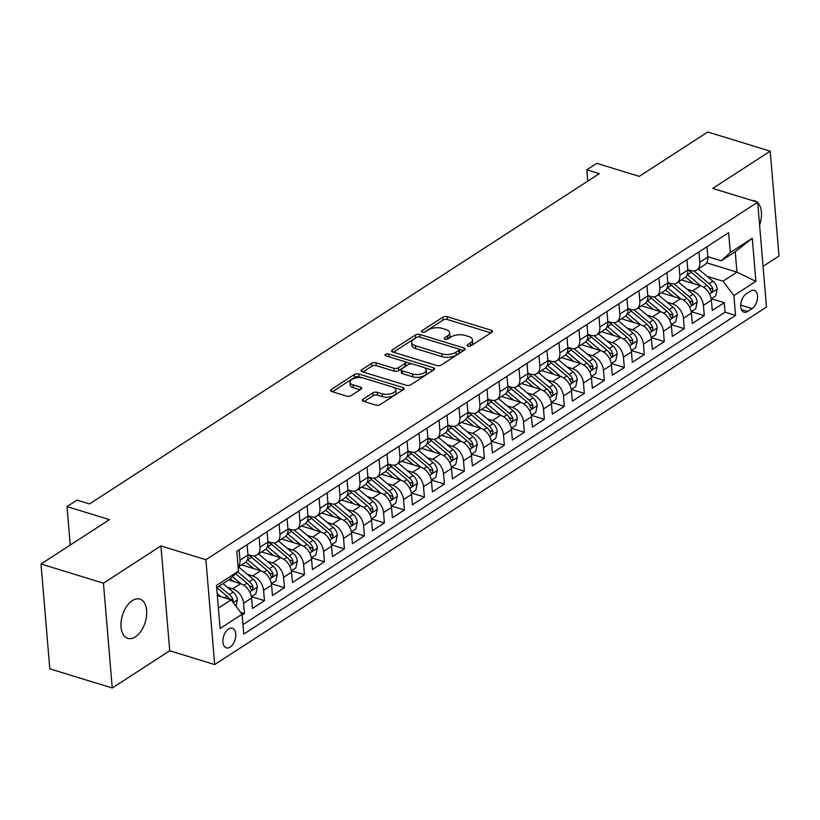 <?xml version="1.0" encoding="UTF-8"?>
<svg xmlns="http://www.w3.org/2000/svg" width="820" height="820" viewBox="0 0 820 820"><rect width="100%" height="100%" fill="white"/><g stroke="black" fill="none" stroke-linecap="round" stroke-linejoin="round"><path stroke-width="1.23" d="M467.882 346.163A2.204 1.025 -4.8 0 0 470.977 345.794L491.826 332.284A3.147 1.455 -4.8 0 0 492.512 331.27A3.147 1.455 -4.8 0 0 491.334 330.265L447.197 316.715A3.147 1.455 -4.8 0 0 442.779 317.237L421.931 330.747A2.204 1.025 -4.8 0 0 421.449 331.454A2.204 1.025 -4.8 0 0 422.279 332.161A2.204 1.025 -4.8 0 0 425.365 331.792L428.06 330.05A10.076 4.664 -4.8 0 1 442.195 328.389L445.865 329.517A10.076 4.664 -4.8 0 1 449.626 332.746A10.076 4.664 -4.8 0 1 447.433 335.995L444.737 337.748A2.204 1.025 -4.8 0 0 444.255 338.455A2.204 1.025 -4.8 0 0 445.075 339.162A2.204 1.025 -4.8 0 0 448.171 338.793L450.867 337.051A10.076 4.664 -4.8 0 1 464.991 335.39L468.671 336.518A10.076 4.664 -4.8 0 1 472.433 339.746A10.076 4.664 -4.8 0 1 470.239 342.996L467.543 344.748A2.204 1.025 -4.8 0 0 467.062 345.456A2.204 1.025 -4.8 0 0 467.882 346.163M135.361 636.873A20.531 11.91 107.1 0 0 146.503 616.23A20.531 11.91 107.1 0 0 139.871 599.112A20.531 11.91 107.1 0 0 132.317 600.609A20.531 11.91 107.1 0 0 121.175 621.252A20.531 11.91 107.1 0 0 127.817 638.37A20.531 11.91 107.1 0 0 135.361 636.873M759.607 225.121A20.531 11.91 107.1 0 0 757.721 202.704M756.901 201.976A20.531 11.91 107.1 0 0 754.636 200.797A20.531 11.91 107.1 0 0 752.094 200.5M230.092 647.113A10.27 5.955 107.1 0 0 235.668 636.791A10.27 5.955 107.1 0 0 232.347 628.233A10.27 5.955 107.1 0 0 228.575 628.981A10.27 5.955 107.1 0 0 222.999 639.303A10.27 5.955 107.1 0 0 226.32 647.861A10.27 5.955 107.1 0 0 230.092 647.113M362.973 399.268A3.147 1.455 -4.8 0 0 362.286 400.283A3.147 1.455 -4.8 0 0 363.465 401.287L375.847 405.09A3.147 1.455 -4.8 0 0 380.265 404.567L403.419 389.572A3.147 1.455 -4.8 0 0 404.106 388.547A3.147 1.455 -4.8 0 0 402.928 387.542L358.791 373.992A3.147 1.455 -4.8 0 0 354.383 374.514L331.218 389.52A3.147 1.455 -4.8 0 0 330.532 390.535A3.147 1.455 -4.8 0 0 331.71 391.54L346.665 396.132A3.147 1.455 -4.8 0 0 351.083 395.609L360.995 389.192A3.147 1.455 -4.8 0 0 361.681 388.178A3.147 1.455 -4.8 0 0 360.503 387.173L353.082 384.887A8.425 3.905 -4.8 0 1 349.945 382.192A8.425 3.905 -4.8 0 1 354.547 378.245A8.425 3.905 -4.8 0 1 363.588 378.092L392.636 387.009A8.425 3.905 -4.8 0 1 395.783 389.705A8.425 3.905 -4.8 0 1 391.171 393.651A8.425 3.905 -4.8 0 1 382.14 393.815L377.303 392.329A3.147 1.455 -4.8 0 0 372.885 392.841L362.973 399.268L363.137 401.164M763.061 266.326L779 256.004L770.195 151.177L707.752 131.999L639.272 176.361L596.806 163.334L586.812 169.801L599.307 173.645L89.493 503.952L77.008 500.118L67.004 506.596L70.243 545.054M103.453 583.174L112.248 688L169.73 650.762L160.925 545.925L103.453 583.174L41 563.996L109.47 519.634L67.004 506.596M160.925 545.925L205.892 559.732L757.68 202.222L766.485 307.049L214.696 664.559L205.892 559.732M770.195 151.177L712.723 188.415L757.68 202.222M436.875 365.546A3.147 1.455 -4.8 0 0 441.293 365.033L464.448 350.027A3.147 1.455 -4.8 0 0 465.135 349.012A3.147 1.455 -4.8 0 0 463.956 347.998L419.819 334.447A3.147 1.455 -4.8 0 0 415.412 334.97L392.257 349.976A3.147 1.455 -4.8 0 0 391.57 350.991A3.147 1.455 -4.8 0 0 392.739 351.995L436.875 365.546M433.934 369.799L410.779 384.795A3.147 1.455 -4.8 0 1 406.361 385.318L362.225 371.767A3.147 1.455 -4.8 0 1 361.056 370.763A3.147 1.455 -4.8 0 1 361.733 369.748L371.644 363.321A3.147 1.455 -4.8 0 1 376.062 362.809L393.959 368.303A3.147 1.455 -4.8 0 0 398.376 367.78L404.947 363.526A3.147 1.455 -4.8 0 0 405.633 362.502A3.147 1.455 -4.8 0 0 404.455 361.497L385.82 355.777A2.204 1.025 -4.8 0 1 385 355.07A2.204 1.025 -4.8 0 1 386.21 354.035A2.204 1.025 -4.8 0 1 388.577 353.994L433.442 367.77A3.147 1.455 -4.8 0 1 434.62 368.785A3.147 1.455 -4.8 0 1 433.934 369.799M112.248 688L49.805 668.823L41 563.996M242.156 615.092L244.462 613.596L240.721 612.448M227.314 587.212L232.644 588.852A12.833 8.6 57.1 0 1 243.591 603.253L251.586 598.077L252.457 608.419L264.45 600.64L251.484 596.663M247.302 574.266L252.642 575.906A12.833 8.6 57.1 0 1 263.589 590.308L271.584 585.121L272.455 595.463L284.448 587.694L271.471 583.707M267.299 561.31L272.63 562.951A12.833 8.6 57.1 0 1 283.577 577.352L291.571 572.165L292.443 582.507L304.435 574.738L291.469 570.751M287.287 548.354L292.627 549.995A12.833 8.6 57.1 0 1 303.574 564.396L311.569 559.22L312.44 569.551L324.433 561.782L311.457 557.805M307.285 535.399L312.615 537.038A12.833 8.6 57.1 0 1 323.562 551.44L331.557 546.264L332.428 556.606L344.42 548.826L331.454 544.849M327.272 522.453L332.612 524.093A12.833 8.6 57.1 0 1 343.559 538.494L351.554 533.307L352.415 543.65L364.418 535.88L351.442 531.893M347.27 509.497L352.6 511.137A12.833 8.6 57.1 0 1 363.547 525.538L371.542 520.351L372.413 530.694L384.406 522.924L371.439 518.937M367.257 496.541L372.598 498.181A12.833 8.6 57.1 0 1 383.545 512.582L391.54 507.406L392.401 517.738L404.404 509.968L391.427 505.991M387.255 483.585L392.585 485.225A12.833 8.6 57.1 0 1 403.532 499.626L411.527 494.45L412.398 504.792L424.391 497.012L411.425 493.035M407.243 470.639L412.583 472.279A12.833 8.6 57.1 0 1 423.52 486.68L431.525 481.494L432.386 491.836L444.389 484.066L431.412 480.079M427.23 457.683L432.57 459.323A12.833 8.6 57.1 0 1 443.517 473.724L451.512 468.538L452.384 478.88L464.376 471.11L451.4 467.123M447.228 444.727L452.568 446.367A12.833 8.6 57.1 0 1 463.505 460.768L471.51 455.592L472.371 465.924L484.374 458.154L471.397 454.178M467.215 431.771L472.556 433.411A12.833 8.6 57.1 0 1 483.503 447.812L491.498 442.636L492.369 452.978L504.361 445.198L491.385 441.221M487.213 418.825L492.553 420.465A12.833 8.6 57.1 0 1 503.49 434.866L511.495 429.68L512.356 440.022L524.359 432.253L511.383 428.265M507.201 405.869L512.541 407.509A12.833 8.6 57.1 0 1 523.488 421.91L531.483 416.724L532.354 427.066L544.347 419.297L531.37 415.309M527.198 392.913L532.539 394.553A12.833 8.6 57.1 0 1 543.476 408.954L551.481 403.778L552.342 414.12L564.345 406.341L551.368 402.364M547.186 379.967L552.526 381.597A12.833 8.6 57.1 0 1 563.473 395.998L571.468 390.822L572.339 401.164L584.332 393.395L571.355 389.408M567.184 367.011L572.524 368.651A12.833 8.6 57.1 0 1 583.461 383.053L591.466 377.866L592.327 388.208L604.33 380.439L591.353 376.452M587.171 354.055L592.511 355.695A12.833 8.6 57.1 0 1 603.458 370.097L611.453 364.91L612.325 375.252L624.317 367.483L611.341 363.496M607.169 341.099L612.509 342.739A12.833 8.6 57.1 0 1 623.446 357.141L631.451 351.964L632.312 362.307L644.315 354.527L631.338 350.55M627.156 328.154L632.497 329.784A12.833 8.6 57.1 0 1 643.444 344.185L651.439 339.008L652.31 349.351L664.303 341.581L651.326 337.594M647.154 315.198L652.495 316.838A12.833 8.6 57.1 0 1 663.431 331.239L671.426 326.053L672.297 336.395L684.29 328.625L671.324 324.638M667.142 302.242L672.482 303.882A12.833 8.6 57.1 0 1 683.429 318.283L691.424 313.096L692.295 323.439L704.288 315.669L703.416 305.327A12.833 8.6 -122.9 0 0 692.48 290.926L687.139 289.286M691.311 311.682L704.288 315.669M251.586 598.077A12.833 8.6 -122.9 0 0 240.649 583.676L228.616 579.976M271.584 585.121A12.833 8.6 -122.9 0 0 260.637 570.72L241.613 564.877M291.571 572.165A12.833 8.6 -122.9 0 0 280.635 557.764L261.611 551.932M311.569 559.22A12.833 8.6 -122.9 0 0 300.622 544.818L281.598 538.976M331.557 546.264A12.833 8.6 -122.9 0 0 320.62 531.862L301.596 526.02M351.554 533.307A12.833 8.6 -122.9 0 0 340.607 518.906L321.583 513.064M371.542 520.351A12.833 8.6 -122.9 0 0 360.605 505.95L341.571 500.118M391.54 507.406A12.833 8.6 -122.9 0 0 380.593 493.004L361.569 487.162M411.527 494.45A12.833 8.6 -122.9 0 0 400.59 480.048L381.556 474.206M431.525 481.494A12.833 8.6 -122.9 0 0 420.578 467.092L401.554 461.25M451.512 468.538A12.833 8.6 -122.9 0 0 440.576 454.136L421.541 448.304M471.51 455.592A12.833 8.6 -122.9 0 0 460.563 441.191L441.539 435.348M491.498 442.636A12.833 8.6 -122.9 0 0 480.551 428.235L461.527 422.392M511.495 429.68A12.833 8.6 -122.9 0 0 500.548 415.279L481.524 409.436M531.483 416.724A12.833 8.6 -122.9 0 0 520.536 402.323L501.512 396.49M551.481 403.778A12.833 8.6 -122.9 0 0 540.534 389.377L521.51 383.534M571.468 390.822A12.833 8.6 -122.9 0 0 560.521 376.421L541.497 370.578M591.466 377.866A12.833 8.6 -122.9 0 0 580.519 363.465L561.495 357.622M611.453 364.91A12.833 8.6 -122.9 0 0 600.506 350.509L581.482 344.677M631.451 351.964A12.833 8.6 -122.9 0 0 620.504 337.563L601.48 331.721M651.439 339.008A12.833 8.6 -122.9 0 0 640.492 324.607L621.468 318.765M671.426 326.053A12.833 8.6 -122.9 0 0 660.489 311.651L641.466 305.809M691.424 313.096A12.833 8.6 -122.9 0 0 680.477 298.695L661.453 292.863M750.597 291.049L746.2 293.898A9.942 5.771 107.1 0 0 740.798 303.902A9.942 5.771 107.1 0 0 744.017 312.194A9.942 5.771 107.1 0 0 747.676 311.467L752.073 308.617A9.942 5.771 107.1 0 0 757.475 298.623A9.942 5.771 107.1 0 0 754.256 290.331A9.942 5.771 107.1 0 0 750.597 291.049M218.386 608.112L231.148 599.851L242.084 614.252L243.755 634.085L735.571 315.433L733.9 295.6L722.963 281.198L707.127 276.34M242.084 614.252L220.098 628.499L216.48 585.429L238.476 571.181L236.806 551.347L728.621 232.695L730.282 252.529L752.278 238.282L755.896 281.342L733.9 295.6M247.937 554.586L250.93 555.499A12.833 8.6 57.1 0 0 256.957 554.945L264.952 549.759A12.833 8.6 -122.9 0 0 267.966 542.061L267.094 531.729M267.935 541.63L270.918 542.553A12.833 8.6 57.1 0 0 276.945 541.989L284.94 536.803A12.833 8.6 -122.9 0 0 287.963 529.105L287.092 518.773M287.922 528.674L290.915 529.597A12.833 8.6 57.1 0 0 296.942 529.033L304.938 523.857A12.833 8.6 -122.9 0 0 307.951 516.149L307.08 505.817M307.92 515.729L310.903 516.641A12.833 8.6 57.1 0 0 316.93 516.077L324.925 510.901A12.833 8.6 -122.9 0 0 327.938 503.193L327.077 492.861M327.908 502.773L330.901 503.685A12.833 8.6 57.1 0 0 336.928 503.131L344.923 497.945A12.833 8.6 -122.9 0 0 347.936 490.247L347.065 479.915M347.895 489.817L350.888 490.739A12.833 8.6 57.1 0 0 356.915 490.175L364.91 484.989A12.833 8.6 -122.9 0 0 367.924 477.291L367.063 466.959M367.893 476.861L370.886 477.783A12.833 8.6 57.1 0 0 376.913 477.219L384.908 472.043A12.833 8.6 -122.9 0 0 387.921 464.335L387.05 454.003M387.88 463.915L390.873 464.827A12.833 8.6 57.1 0 0 396.9 464.263L404.895 459.087A12.833 8.6 -122.9 0 0 407.909 451.379L407.048 441.047M407.878 450.959L410.871 451.871A12.833 8.6 57.1 0 0 416.898 451.318L424.893 446.131A12.833 8.6 -122.9 0 0 427.907 438.433L427.035 428.101M427.866 438.003L430.859 438.925A12.833 8.6 57.1 0 0 436.886 438.362L444.881 433.175A12.833 8.6 -122.9 0 0 447.894 425.477L447.033 415.145M447.863 425.047L450.856 425.969A12.833 8.6 57.1 0 0 456.883 425.406L464.878 420.229A12.833 8.6 -122.9 0 0 467.892 412.521L467.021 402.189M467.851 412.101L470.844 413.013A12.833 8.6 57.1 0 0 476.871 412.45L484.866 407.273A12.833 8.6 -122.9 0 0 487.879 399.565L487.018 389.233M487.849 399.145L490.842 400.058A12.833 8.6 57.1 0 0 496.869 399.504L504.864 394.317A12.833 8.6 -122.9 0 0 507.877 386.62L507.006 376.288M507.836 386.189L510.829 387.112A12.833 8.6 57.1 0 0 516.856 386.548L524.851 381.361A12.833 8.6 -122.9 0 0 527.865 373.664L527.004 363.332M527.834 373.233L530.827 374.156A12.833 8.6 57.1 0 0 536.854 373.592L544.849 368.416A12.833 8.6 -122.9 0 0 547.862 360.708L546.991 350.376M547.822 360.287L550.814 361.2A12.833 8.6 57.1 0 0 556.841 360.636L564.836 355.46A12.833 8.6 -122.9 0 0 567.85 347.752L566.989 337.42M567.819 347.332L570.812 348.244A12.833 8.6 57.1 0 0 576.839 347.69L584.834 342.504A12.833 8.6 -122.9 0 0 587.848 334.806L586.976 324.474M587.807 334.375L590.8 335.298A12.833 8.6 57.1 0 0 596.827 334.734L604.822 329.548A12.833 8.6 -122.9 0 0 607.835 321.85L606.974 311.518M607.804 321.419L610.797 322.342A12.833 8.6 57.1 0 0 616.824 321.778L624.819 316.602A12.833 8.6 -122.9 0 0 627.833 308.894L626.962 298.562M627.792 308.474L630.785 309.386A12.833 8.6 57.1 0 0 636.812 308.822L644.807 303.646A12.833 8.6 -122.9 0 0 647.82 295.938L646.959 285.606M647.79 295.518L650.783 296.43A12.833 8.6 57.1 0 0 656.799 295.877L664.805 290.69A12.833 8.6 -122.9 0 0 667.818 282.992L666.947 272.66M667.777 282.562L670.77 283.484A12.833 8.6 57.1 0 0 676.797 282.92L684.792 277.734A12.833 8.6 -122.9 0 0 687.806 270.036L686.945 259.704M242.956 624.584L725.075 312.205L724.275 302.713L712.283 310.493L711.411 300.151A12.833 8.6 -122.9 0 0 700.475 285.749L681.451 279.907M687.775 269.606L690.758 270.528A12.833 8.6 -122.9 0 0 696.785 269.964A12.833 8.6 -122.9 0 0 699.798 262.267L698.937 251.935M696.785 269.964L704.79 264.788A12.833 8.6 -122.9 0 0 707.803 257.08L706.932 246.748M239.112 549.861L239.973 560.193A12.833 8.6 57.1 0 1 238.118 566.917M238.128 567.132L244.965 562.715A12.833 8.6 -122.9 0 0 247.978 555.007L247.107 544.675M259.099 536.905L259.971 547.237A12.833 8.6 57.1 0 1 256.957 554.945M279.097 523.949L279.958 534.281A12.833 8.6 57.1 0 1 276.945 541.989M299.085 511.003L299.956 521.335A12.833 8.6 57.1 0 1 296.942 529.033M319.082 498.047L319.943 508.379A12.833 8.6 57.1 0 1 316.93 516.077M339.07 485.091L339.941 495.423A12.833 8.6 57.1 0 1 336.928 503.131M359.068 472.135L359.929 482.467A12.833 8.6 57.1 0 1 356.915 490.175M379.055 459.19L379.926 469.522A12.833 8.6 57.1 0 1 376.913 477.219M399.053 446.234L399.914 456.566A12.833 8.6 57.1 0 1 396.9 464.263M419.04 433.278L419.912 443.61A12.833 8.6 57.1 0 1 416.898 451.318M439.038 420.322L439.899 430.654A12.833 8.6 57.1 0 1 436.886 438.362M459.026 407.376L459.897 417.708A12.833 8.6 57.1 0 1 456.883 425.406M479.013 394.42L479.884 404.752A12.833 8.6 57.1 0 1 476.871 412.45M499.011 381.464L499.882 391.796A12.833 8.6 57.1 0 1 496.869 399.504M518.998 368.508L519.87 378.84A12.833 8.6 57.1 0 1 516.856 386.548M538.996 355.562L539.867 365.894A12.833 8.6 57.1 0 1 536.854 373.592M558.984 342.606L559.855 352.938A12.833 8.6 57.1 0 1 556.841 360.636M578.981 329.65L579.853 339.982A12.833 8.6 57.1 0 1 576.839 347.69M598.969 316.694L599.84 327.026A12.833 8.6 57.1 0 1 596.827 334.734M618.967 303.748L619.838 314.08A12.833 8.6 57.1 0 1 616.824 321.778M638.954 290.792L639.825 301.124A12.833 8.6 57.1 0 1 636.812 308.822M658.952 277.837L659.813 288.168A12.833 8.6 57.1 0 1 656.799 295.877M678.939 264.88L679.811 275.212A12.833 8.6 57.1 0 1 676.797 282.92M683.429 318.283L684.29 328.625M663.431 331.239L664.303 341.581M643.444 344.185L644.315 354.527M623.446 357.141L624.317 367.483M603.458 370.097L604.33 380.439M583.461 383.053L584.332 393.395M563.473 395.998L564.345 406.341M543.476 408.954L544.347 419.297M523.488 421.91L524.359 432.253M503.49 434.866L504.361 445.198M483.503 447.812L484.374 458.154M463.505 460.768L464.376 471.11M443.517 473.724L444.389 484.066M423.52 486.68L424.391 497.012M403.532 499.626L404.404 509.968M383.545 512.582L384.406 522.924M363.547 525.538L364.418 535.88M343.559 538.494L344.42 548.826M323.562 551.44L324.433 561.782M303.574 564.396L304.435 574.738M283.577 577.352L284.448 587.694M263.589 590.308L264.45 600.64M243.591 603.253L244.462 613.596M231.148 599.851L217.331 595.607M722.963 281.198L736.954 272.127L735.243 251.73L721.251 260.791L730.282 252.529M706.666 262.83L736.954 272.127L755.896 281.342M707.762 256.66L721.251 260.791M169.73 650.762L214.696 664.559M586.812 169.801L587.766 181.117M238.476 571.181L229.436 579.453L216.675 587.714M711.309 298.736L724.275 302.713M725.075 312.205L735.571 315.433M735.243 251.73L752.278 238.282M469.891 346.214L470.475 345.825A10.076 4.664 -4.8 0 0 472.668 342.575L472.433 339.746M449.626 332.746L449.872 335.575A10.076 4.664 -4.8 0 1 447.669 338.824L447.084 339.213M490.893 332.889L447.433 319.544A3.147 1.455 -4.8 0 0 443.025 320.066L424.278 332.213M416.97 337.266A3.147 1.455 -4.8 0 0 415.648 337.799L393.415 352.21M463.515 350.622L459.128 349.279M458.851 350.365A2.204 1.025 -4.8 0 0 459.333 349.658A2.204 1.025 -4.8 0 0 458.513 348.951L419.768 337.061A2.204 1.025 -4.8 0 0 416.683 337.42L413.833 339.265A10.076 4.664 -4.8 0 0 411.64 342.514A10.076 4.664 -4.8 0 0 415.402 345.743L441.888 353.871A10.076 4.664 -4.8 0 0 456.012 352.21L458.851 350.365L459.097 353.205A2.204 1.025 -4.8 0 0 459.579 352.487L459.333 349.658M411.64 342.514L411.876 345.353A10.076 4.664 -4.8 0 0 415.637 348.582L415.402 345.743M459.097 353.205L456.248 355.05A10.076 4.664 -4.8 0 1 442.123 356.71L415.637 348.582M362.901 371.972L371.89 366.161L371.644 363.321M405.633 362.502L405.869 365.341A3.147 1.455 -4.8 0 1 405.183 366.356L398.612 370.619A3.147 1.455 -4.8 0 1 394.194 371.132L376.298 365.638A3.147 1.455 -4.8 0 0 371.89 366.161M405.234 361.876L411.732 363.865M424.411 367.76L433.001 370.394M412.532 374.002A8.425 3.905 -4.8 0 0 421.572 373.848A8.425 3.905 -4.8 0 0 426.174 369.892A8.425 3.905 -4.8 0 0 423.038 367.196L412.798 364.059A3.147 1.455 -4.8 0 0 408.38 364.572L401.81 368.836A3.147 1.455 -4.8 0 0 401.123 369.851A3.147 1.455 -4.8 0 0 402.302 370.855L412.532 374.002L412.767 376.831A8.425 3.905 -4.8 0 0 421.808 376.677A8.425 3.905 -4.8 0 0 426.42 372.731L426.174 369.892M401.123 369.851L401.359 372.69A3.147 1.455 -4.8 0 0 402.538 373.694L402.302 370.855M412.767 376.831L402.538 373.694M395.783 389.705L396.019 392.534A8.425 3.905 -4.8 0 1 391.417 396.49A8.425 3.905 -4.8 0 1 382.376 396.644L377.538 395.158A3.147 1.455 -4.8 0 0 373.12 395.681L364.141 401.492M349.945 382.192L350.181 385.031A8.425 3.905 -4.8 0 0 353.328 387.727L353.082 384.887M360.062 389.797L353.328 387.727M361.917 377.712L359.027 376.831A3.147 1.455 -4.8 0 0 354.619 377.343L332.387 391.745M402.487 390.166L394.02 387.573M711.237 298.777L715.675 295.897L717.203 288.937A8.497 5.699 -122.9 0 0 713 281.25L698.332 268.97M700.741 285.832L687.56 274.792A24.549 16.441 -122.9 0 0 687.262 274.556M693.505 283.607L686.371 277.642A20.377 13.643 -122.9 0 0 685.653 277.058M687.785 269.77A24.549 16.441 57.1 0 1 691.352 272.332L706.809 285.268A8.497 5.699 57.1 0 1 710.52 290.731L711.411 291.879L712.272 291.654L712.918 289.183A8.497 5.699 -122.9 0 0 709.208 283.71L693.915 270.918M708.429 286.928A4.336 2.901 57.1 0 1 709.32 288.076L712.918 289.183M691.239 311.733L695.688 308.853L697.205 301.893A8.497 5.699 -122.9 0 0 693.013 294.206L678.335 281.926M680.754 298.787L667.562 287.748A24.549 16.441 -122.9 0 0 667.275 287.512M673.507 296.563L666.383 290.587A20.377 13.643 -122.9 0 0 665.666 290.013M667.787 282.715A24.549 16.441 57.1 0 1 671.365 285.288L686.811 298.224A8.497 5.699 57.1 0 1 690.522 303.687L691.424 304.835L692.285 304.609L692.92 302.129A8.497 5.699 -122.9 0 0 689.21 296.666L673.917 283.863M688.431 299.884A4.336 2.901 57.1 0 1 689.333 301.032L692.92 302.129M671.252 324.689L675.69 321.809L677.217 314.849A8.497 5.699 -122.9 0 0 673.015 307.162L658.347 294.872M660.756 311.743L647.574 300.704A24.549 16.441 -122.9 0 0 647.277 300.458M653.519 309.509L646.385 303.543A20.377 13.643 -122.9 0 0 645.668 302.959M647.8 295.671A24.549 16.441 57.1 0 1 651.367 298.244L666.824 311.18A8.497 5.699 57.1 0 1 670.534 316.643L671.426 317.781L672.287 317.565L672.933 315.085A8.497 5.699 -122.9 0 0 669.222 309.622L653.929 296.819M668.443 312.83A4.336 2.901 57.1 0 1 669.335 313.988L672.933 315.085M651.254 337.645L655.703 334.765L657.22 327.795A8.497 5.699 -122.9 0 0 653.027 320.118L638.349 307.828M640.768 324.689L627.577 313.66A24.549 16.441 -122.9 0 0 627.29 313.414M633.532 322.465L626.398 316.499A20.377 13.643 -122.9 0 0 625.68 315.915M627.812 308.627A24.549 16.441 57.1 0 1 631.38 311.19L646.826 324.125A8.497 5.699 57.1 0 1 650.537 329.599L651.439 330.737L652.3 330.511L652.935 328.041A8.497 5.699 -122.9 0 0 649.225 322.578L633.932 309.776M648.446 325.786A4.336 2.901 57.1 0 1 649.348 326.934L652.935 328.041M631.267 350.591L635.705 347.711L637.232 340.751A8.497 5.699 -122.9 0 0 633.03 333.063L618.362 320.784M620.771 337.645L607.589 326.606A24.549 16.441 -122.9 0 0 607.292 326.37M613.534 335.421L606.4 329.455A20.377 13.643 -122.9 0 0 605.683 328.871M607.815 321.583A24.549 16.441 57.1 0 1 611.382 324.146L626.839 337.082A8.497 5.699 57.1 0 1 630.549 342.545L631.451 343.693L632.302 343.467L632.948 340.997A8.497 5.699 -122.9 0 0 629.237 335.523L613.944 322.731M628.458 338.742A4.336 2.901 57.1 0 1 629.35 339.89L632.948 340.997M611.269 363.547L615.717 360.667L617.234 353.707A8.497 5.699 -122.9 0 0 613.042 346.019L598.364 333.74M600.783 350.601L587.591 339.562A24.549 16.441 -122.9 0 0 587.304 339.326M593.547 348.377L586.413 342.401A20.377 13.643 -122.9 0 0 585.695 341.827M587.827 334.529A24.549 16.441 57.1 0 1 591.394 337.102L606.841 350.037A8.497 5.699 57.1 0 1 610.551 355.501L611.453 356.649L612.314 356.423L612.95 353.943A8.497 5.699 -122.9 0 0 609.239 348.479L593.947 335.677M608.46 351.698A4.336 2.901 57.1 0 1 609.362 352.846L612.95 353.943M591.281 376.503L595.72 373.623L597.247 366.663A8.497 5.699 -122.9 0 0 593.044 358.976L578.377 346.686M580.785 363.557L567.604 352.518A24.549 16.441 -122.9 0 0 567.307 352.272M573.549 361.323L566.415 355.357A20.377 13.643 -122.9 0 0 565.697 354.773M567.829 347.485A24.549 16.441 57.1 0 1 571.396 350.058L586.853 362.993A8.497 5.699 57.1 0 1 590.564 368.457L591.466 369.594L592.317 369.379L592.962 366.899A8.497 5.699 -122.9 0 0 589.252 361.435L573.959 348.633M588.473 364.644A4.336 2.901 57.1 0 1 589.365 365.802L592.962 366.899M571.284 389.459L575.732 386.579L577.249 379.609A8.497 5.699 -122.9 0 0 573.057 371.931L558.379 359.642M560.798 376.503L547.606 365.474A24.549 16.441 -122.9 0 0 547.319 365.228M553.561 374.279L546.428 368.313A20.377 13.643 -122.9 0 0 545.71 367.729M547.842 360.441A24.549 16.441 57.1 0 1 551.409 363.004L566.856 375.939A8.497 5.699 57.1 0 1 570.566 381.413L571.468 382.55L572.329 382.325L572.965 379.855A8.497 5.699 -122.9 0 0 569.254 374.391L553.971 361.589M568.475 377.6A4.336 2.901 57.1 0 1 569.377 378.748L572.965 379.855M551.296 402.405L555.734 399.524L557.262 392.565A8.497 5.699 -122.9 0 0 553.059 384.877L538.391 372.598M540.8 389.459L527.619 378.42A24.549 16.441 -122.9 0 0 527.332 378.184M533.564 387.235L526.43 381.269A20.377 13.643 -122.9 0 0 525.712 380.685M527.844 373.397A24.549 16.441 57.1 0 1 531.411 375.96L546.868 388.895A8.497 5.699 57.1 0 1 550.579 394.358L551.481 395.506L552.332 395.281L552.977 392.811A8.497 5.699 -122.9 0 0 549.267 387.337L533.974 374.545M548.488 390.556A4.336 2.901 57.1 0 1 549.38 391.704L552.977 392.811M531.298 415.361L535.747 412.481L537.264 405.521A8.497 5.699 -122.9 0 0 533.072 397.833L518.394 385.554M520.813 402.415L507.621 391.376A24.549 16.441 -122.9 0 0 507.334 391.14M513.576 400.191L506.442 394.215A20.377 13.643 -122.9 0 0 505.725 393.641M507.857 386.343A24.549 16.441 57.1 0 1 511.424 388.916L526.87 401.851A8.497 5.699 57.1 0 1 530.581 407.314L531.483 408.462L532.344 408.237L532.979 405.756A8.497 5.699 -122.9 0 0 529.269 400.293L513.986 387.491M528.49 403.512A4.336 2.901 57.1 0 1 529.392 404.66L532.979 405.756M511.311 428.317L515.749 425.436L517.276 418.477A8.497 5.699 -122.9 0 0 513.084 410.789L498.406 398.499M500.815 415.371L487.633 404.332A24.549 16.441 -122.9 0 0 487.346 404.086M493.578 413.136L486.444 407.171A20.377 13.643 -122.9 0 0 485.727 406.587M487.859 399.299A24.549 16.441 57.1 0 1 491.426 401.872L506.883 414.807A8.497 5.699 57.1 0 1 510.593 420.27L511.495 421.408L512.346 421.193L512.992 418.712A8.497 5.699 -122.9 0 0 509.281 413.249L493.988 400.447M508.502 416.457A4.336 2.901 57.1 0 1 509.394 417.616L512.992 418.712M491.313 441.273L495.762 438.392L497.279 431.422A8.497 5.699 -122.9 0 0 493.086 423.735L478.408 411.455M480.827 428.317L467.636 417.288A24.549 16.441 -122.9 0 0 467.349 417.042M473.591 426.092L466.457 420.127A20.377 13.643 -122.9 0 0 465.739 419.543M467.871 412.255A24.549 16.441 57.1 0 1 471.438 414.817L486.885 427.753A8.497 5.699 57.1 0 1 490.596 433.226L491.498 434.364L492.359 434.139L492.994 431.668A8.497 5.699 -122.9 0 0 489.284 426.205L474.001 413.403M488.505 429.413A4.336 2.901 57.1 0 1 489.407 430.561L492.994 431.668M471.326 454.218L475.774 451.338L477.291 444.378A8.497 5.699 -122.9 0 0 473.099 436.691L458.421 424.411M460.83 441.273L447.648 430.233A24.549 16.441 -122.9 0 0 447.361 429.998M453.593 439.048L446.469 433.083A20.377 13.643 -122.9 0 0 445.742 432.499M447.874 425.211A24.549 16.441 57.1 0 1 451.441 427.773L466.898 440.709A8.497 5.699 57.1 0 1 470.608 446.172L471.51 447.32L472.361 447.095L473.007 444.624A8.497 5.699 -122.9 0 0 469.296 439.151L454.003 426.359M468.517 442.369A4.336 2.901 57.1 0 1 469.409 443.517L473.007 444.624M451.328 467.174L455.776 464.294L457.304 457.334A8.497 5.699 -122.9 0 0 453.101 449.647L438.423 437.357M440.842 454.229L427.65 443.189A24.549 16.441 -122.9 0 0 427.363 442.954M433.606 452.005L426.472 446.029A20.377 13.643 -122.9 0 0 425.754 445.455M427.886 438.157A24.549 16.441 57.1 0 1 431.453 440.729L446.9 453.665A8.497 5.699 57.1 0 1 450.61 459.128L451.512 460.276L452.373 460.051L453.019 457.57A8.497 5.699 -122.9 0 0 449.298 452.107L434.016 439.305M448.519 455.325A4.336 2.901 57.1 0 1 449.421 456.473L453.019 457.57M431.34 480.13L435.789 477.25L437.306 470.29A8.497 5.699 -122.9 0 0 433.114 462.603L418.436 450.313M420.844 467.185L407.663 456.145A24.549 16.441 -122.9 0 0 407.376 455.899M413.608 464.95L406.484 458.985A20.377 13.643 -122.9 0 0 405.756 458.4M407.888 451.113A24.549 16.441 57.1 0 1 411.455 453.685L426.912 466.611A8.497 5.699 57.1 0 1 430.623 472.084L431.525 473.222L432.376 473.007L433.021 470.526A8.497 5.699 -122.9 0 0 429.311 465.063L414.018 452.261M428.532 468.271A4.336 2.901 57.1 0 1 429.424 469.419L433.021 470.526M411.343 493.086L415.791 490.206L417.318 483.236A8.497 5.699 -122.9 0 0 413.116 475.549L398.438 463.269M400.857 480.13L387.665 469.091A24.549 16.441 -122.9 0 0 387.378 468.855M393.62 477.906L386.486 471.941A20.377 13.643 -122.9 0 0 385.769 471.356M387.901 464.069A24.549 16.441 57.1 0 1 391.468 466.631L406.915 479.567A8.497 5.699 57.1 0 1 410.625 485.04L411.527 486.178L412.388 485.952L413.034 483.482A8.497 5.699 -122.9 0 0 409.323 478.019L394.03 465.217M408.534 481.227A4.336 2.901 57.1 0 1 409.436 482.375L413.034 483.482M391.355 506.032L395.804 503.152L397.321 496.192A8.497 5.699 -122.9 0 0 393.128 488.505L378.45 476.225M380.859 493.086L367.678 482.047A24.549 16.441 -122.9 0 0 367.391 481.811M373.623 490.862L366.499 484.897A20.377 13.643 -122.9 0 0 365.771 484.312M367.903 477.025A24.549 16.441 57.1 0 1 371.481 479.587L386.927 492.523A8.497 5.699 57.1 0 1 390.638 497.986L391.54 499.134L392.39 498.908L393.036 496.438A8.497 5.699 -122.9 0 0 389.326 490.965L374.033 478.173M388.547 494.183A4.336 2.901 57.1 0 1 389.438 495.331L393.036 496.438M371.357 518.988L375.806 516.108L377.333 509.148A8.497 5.699 -122.9 0 0 373.131 501.461L358.453 489.171M360.872 506.042L347.68 495.003A24.549 16.441 -122.9 0 0 347.393 494.767M353.635 503.818L346.501 497.842A20.377 13.643 -122.9 0 0 345.784 497.268M347.916 489.97A24.549 16.441 57.1 0 1 351.483 492.543L366.94 505.479A8.497 5.699 57.1 0 1 370.65 510.942L371.542 512.09L372.403 511.864L373.049 509.384A8.497 5.699 -122.9 0 0 369.338 503.921L354.045 491.118M368.549 507.139A4.336 2.901 57.1 0 1 369.451 508.287L373.049 509.384M351.37 531.944L355.818 529.064L357.335 522.104A8.497 5.699 -122.9 0 0 353.143 514.417L338.465 502.127M340.874 518.998L327.692 507.959A24.549 16.441 -122.9 0 0 327.405 507.713M333.637 516.764L326.514 510.798A20.377 13.643 -122.9 0 0 325.786 510.214M327.918 502.926A24.549 16.441 57.1 0 1 331.495 505.499L346.942 518.424A8.497 5.699 57.1 0 1 350.652 523.898L351.554 525.036L352.405 524.82L353.051 522.34A8.497 5.699 -122.9 0 0 349.34 516.877L334.047 504.074M348.561 520.085A4.336 2.901 57.1 0 1 349.453 521.233L353.051 522.34M331.372 544.9L335.821 542.02L337.348 535.05A8.497 5.699 -122.9 0 0 333.145 527.362L318.467 515.083M320.886 531.944L307.695 520.905A24.549 16.441 -122.9 0 0 307.408 520.669M313.65 529.72L306.516 523.755A20.377 13.643 -122.9 0 0 305.798 523.17M307.93 515.882A24.549 16.441 57.1 0 1 311.497 518.445L326.954 531.38A8.497 5.699 57.1 0 1 330.665 536.854L331.557 537.992L332.418 537.766L333.063 535.296A8.497 5.699 -122.9 0 0 329.353 529.833L314.06 517.03M328.564 533.041A4.336 2.901 57.1 0 1 329.466 534.189L333.063 535.296M311.385 557.846L315.833 554.966L317.35 548.006A8.497 5.699 -122.9 0 0 313.158 540.318L298.48 528.039M300.889 544.9L287.707 533.861A24.549 16.441 -122.9 0 0 287.42 533.625M293.652 542.676L286.529 536.71A20.377 13.643 -122.9 0 0 285.801 536.126M287.933 528.838A24.549 16.441 57.1 0 1 291.51 531.401L306.957 544.336A8.497 5.699 57.1 0 1 310.667 549.8L311.569 550.948L312.42 550.722L313.066 548.252A8.497 5.699 -122.9 0 0 309.355 542.778L294.062 529.986M308.576 545.997A4.336 2.901 57.1 0 1 309.468 547.145L313.066 548.252M291.387 570.802L295.835 567.922L297.363 560.962A8.497 5.699 -122.9 0 0 293.16 553.274L278.482 540.985M280.901 557.856L267.72 546.817A24.549 16.441 -122.9 0 0 267.422 546.581M273.665 555.632L266.531 549.656A20.377 13.643 -122.9 0 0 265.813 549.082M267.945 541.784A24.549 16.441 57.1 0 1 271.512 544.357L286.969 557.293A8.497 5.699 57.1 0 1 290.68 562.756L291.571 563.904L292.433 563.678L293.078 561.198A8.497 5.699 -122.9 0 0 289.368 555.734L274.075 542.932M288.579 558.953A4.336 2.901 57.1 0 1 289.481 560.101L293.078 561.198M271.399 583.758L275.848 580.878L277.365 573.918A8.497 5.699 -122.9 0 0 273.173 566.23L258.495 553.941M260.903 570.812L247.722 559.773A24.549 16.441 -122.9 0 0 247.435 559.527M253.667 568.578L246.543 562.612A20.377 13.643 -122.9 0 0 245.815 562.028M247.947 554.74A24.549 16.441 57.1 0 1 251.525 557.313L266.971 570.238A8.497 5.699 57.1 0 1 270.682 575.712L271.584 576.849L272.445 576.634L273.08 574.154A8.497 5.699 -122.9 0 0 269.37 568.691L254.077 555.888M268.591 571.899A4.336 2.901 57.1 0 1 269.483 573.047L273.08 574.154M251.402 596.714L255.85 593.834L257.377 586.864A8.497 5.699 -122.9 0 0 253.175 579.176L238.497 566.897M240.916 583.758L232.46 576.685M233.679 581.534L230.266 578.684M235.678 573.733L246.984 583.194A8.497 5.699 57.1 0 1 250.695 588.668L251.586 589.805L252.447 589.58L253.093 587.11A8.497 5.699 -122.9 0 0 249.382 581.646L237.718 571.878M248.593 584.855A4.336 2.901 57.1 0 1 249.495 586.003L253.093 587.11M235.986 606.216L237.38 599.82A8.497 5.699 -122.9 0 0 233.187 592.132L223.009 583.614M220.918 596.704L217.167 593.567M232.849 602.085L233.095 600.066A8.497 5.699 -122.9 0 0 229.385 594.592L219.207 586.074M216.808 587.632L226.986 596.15A8.497 5.699 57.1 0 1 229.692 599.399M228.606 597.811A4.336 2.901 57.1 0 1 229.508 598.959L233.095 600.066M232.644 588.852L240.649 583.676M252.642 575.906L260.637 570.72M272.63 562.951L280.635 557.764M292.627 549.995L300.622 544.818M312.615 537.038L320.62 531.862M332.612 524.093L340.607 518.906M352.6 511.137L360.605 505.95M372.598 498.181L380.593 493.004M392.585 485.225L400.59 480.048M412.583 472.279L420.578 467.092M432.57 459.323L440.576 454.136M452.568 446.367L460.563 441.191M472.556 433.411L480.551 428.235M492.553 420.465L500.548 415.279M512.541 407.509L520.536 402.323M532.539 394.553L540.534 389.377M552.526 381.597L560.521 376.421M572.524 368.651L580.519 363.465M592.511 355.695L600.506 350.509M612.509 342.739L620.504 337.563M632.497 329.784L640.492 324.607M652.495 316.838L660.489 311.651M672.482 303.882L680.477 298.695M692.48 290.926L700.475 285.749M699.798 262.267L707.803 257.08M239.973 560.193L247.978 555.007M259.971 547.237L267.966 542.061M279.958 534.281L287.963 529.105M299.956 521.335L307.951 516.149M319.943 508.379L327.938 503.193M339.941 495.423L347.936 490.247M359.929 482.467L367.924 477.291M379.926 469.522L387.921 464.335M399.914 456.566L407.909 451.379M419.912 443.61L427.907 438.433M439.899 430.654L447.894 425.477M459.897 417.708L467.892 412.521M479.884 404.752L487.879 399.565M499.882 391.796L507.877 386.62M519.87 378.84L527.865 373.664M539.867 365.894L547.862 360.708M559.855 352.938L567.85 347.752M579.853 339.982L587.848 334.806M599.84 327.026L607.835 321.85M619.838 314.08L627.833 308.894M639.825 301.124L647.82 295.938M659.813 288.168L667.818 282.992M679.811 275.212L687.806 270.036M703.416 305.327L711.411 300.151M740.706 305.132L752.073 308.617M741.393 309.54L747.676 311.467M470.475 345.825L470.239 342.996M444.85 339.08L444.737 337.748M447.669 338.824L447.433 335.995M422.044 332.079L421.931 330.747M443.025 320.066L442.779 317.237M447.433 319.544L447.197 316.715M491.518 332.489L491.334 330.265M467.656 346.081L467.543 344.748M392.411 351.882L392.257 349.976M415.648 337.799L415.412 334.97M420.045 337.143L419.819 334.447M464.14 350.222L463.956 347.998M442.123 356.71L441.888 353.871M456.248 355.05L456.012 352.21M361.897 371.644L361.733 369.748M376.298 365.638L376.062 362.809M394.194 371.132L393.959 368.303M398.612 370.619L398.376 367.78M405.183 366.356L404.947 363.526M388.803 356.69L388.577 353.994M433.626 369.994L433.442 367.77M373.12 395.681L372.885 392.841M377.538 395.158L377.303 392.329M382.376 396.644L382.14 393.815M360.687 389.387L360.503 387.173M331.382 391.417L331.218 389.52M354.619 377.343L354.383 374.514M359.027 376.831L358.791 373.992M403.112 389.766L402.928 387.542M709.577 294.031L717.162 289.111M687.56 274.792L691.352 272.332M709.208 283.71L713 281.25M703.673 287.297L706.809 285.268M689.589 306.977L697.174 302.067M667.562 287.748L671.365 285.288M689.21 296.666L693.013 294.206M683.685 300.253L686.811 298.224M669.591 319.933L677.176 315.023M647.574 300.704L651.367 298.244M669.222 309.622L673.015 307.162M663.687 313.199L666.824 311.18M649.604 332.889L657.189 327.969M627.577 313.66L631.38 311.19M649.225 322.578L653.027 320.118M643.7 326.155L646.826 324.125M629.606 345.845L637.191 340.925M607.589 326.606L611.382 324.146M629.237 335.523L633.03 333.063M623.712 339.111L626.839 337.082M609.619 358.791L617.204 353.881M587.591 339.562L591.394 337.102M609.239 348.479L613.042 346.019M603.715 352.067L606.841 350.037M589.621 371.747L597.206 366.837M567.604 352.518L571.396 350.058M589.252 361.435L593.044 358.976M583.727 365.013L586.853 362.993M569.633 384.703L577.218 379.783M547.606 365.474L551.409 363.004M569.254 374.391L573.057 371.931M563.729 377.969L566.856 375.939M549.636 397.659L557.221 392.739M527.619 378.42L531.411 375.96M549.267 387.337L553.059 384.877M543.742 390.925L546.868 388.895M529.648 410.605L537.233 405.695M507.621 391.376L511.424 388.916M529.269 400.293L533.072 397.833M523.744 403.881L526.87 401.851M509.65 423.561L517.236 418.651M487.633 404.332L491.426 401.872M509.281 413.249L513.084 410.789M503.757 416.827L506.883 414.807M489.663 436.517L497.248 431.597M467.636 417.288L471.438 414.817M489.284 426.205L493.086 423.735M483.759 429.782L486.885 427.753M469.665 449.462L477.25 444.553M447.648 430.233L451.441 427.773M469.296 439.151L473.099 436.691M463.771 442.738L466.898 440.709M449.678 462.418L457.263 457.509M427.65 443.189L431.453 440.729M449.298 452.107L453.101 449.647M443.774 455.694L446.9 453.665M429.69 475.374L437.265 470.465M407.663 456.145L411.455 453.685M429.311 465.063L433.114 462.603M423.786 468.64L426.912 466.611M409.692 488.33L417.277 483.41M387.665 469.091L391.468 466.631M409.323 478.019L413.116 475.549M403.788 481.596L406.915 479.567M389.705 501.276L397.28 496.366M367.678 482.047L371.481 479.587M389.326 490.965L393.128 488.505M383.801 494.552L386.927 492.523M369.707 514.232L377.292 509.322M347.68 495.003L351.483 492.543M369.338 503.921L373.131 501.461M363.803 507.508L366.94 505.479M349.72 527.188L357.305 522.279M327.692 507.959L331.495 505.499M349.34 516.877L353.143 514.417M343.816 520.454L346.942 518.424M329.722 540.144L337.307 535.224M307.695 520.905L311.497 518.445M329.353 529.833L333.145 527.362M323.818 533.41L326.954 531.38M309.734 553.09L317.319 548.18M287.707 533.861L291.51 531.401M309.355 542.778L313.158 540.318M303.83 546.366L306.957 544.336M289.737 566.046L297.322 561.136M267.72 546.817L271.512 544.357M289.368 555.734L293.16 553.274M283.833 559.322L286.969 557.293M269.749 579.002L277.334 574.092M247.722 559.773L251.525 557.313M269.37 568.691L273.173 566.23M263.845 572.268L266.971 570.238M249.751 591.958L257.337 587.038M249.382 581.646L253.175 579.176M243.847 585.224L246.984 583.194M233.269 602.639L237.349 599.994M229.385 594.592L233.187 592.132M224.454 597.79L226.986 596.15"/></g></svg>

